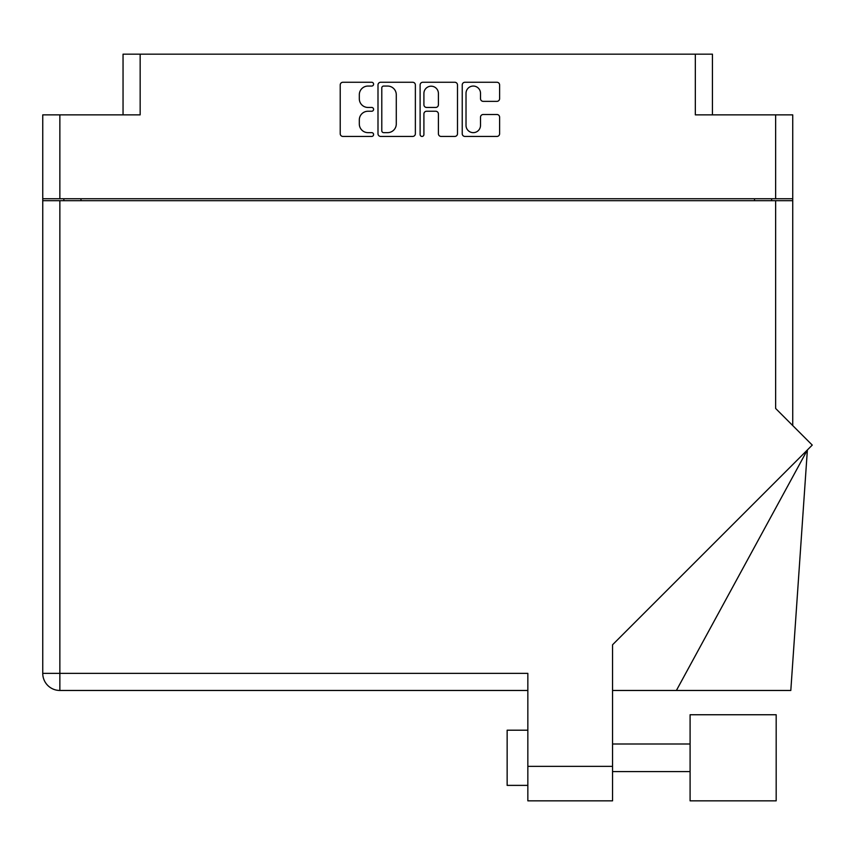 <?xml version="1.0" encoding="UTF-8"?>
<svg xmlns="http://www.w3.org/2000/svg" width="855" height="855" viewBox="0 0 855 855"><rect width="100%" height="100%" fill="white"/><g stroke="black" fill="none" stroke-linecap="round" stroke-linejoin="round"><path stroke-width="1.28" d="M466.018 125.396A7.246 7.246 0 0 0 473.264 132.643A7.246 7.246 0 0 0 480.51 125.396L480.51 117.199A2.704 2.704 0 0 1 483.225 114.495L496.905 114.495A2.704 2.704 0 0 1 499.609 117.199L499.609 133.722A2.704 2.704 0 0 1 496.905 136.437L464.938 136.437A2.704 2.704 0 0 1 462.234 133.722L462.234 84.976A2.704 2.704 0 0 1 464.938 82.262L496.905 82.262A2.704 2.704 0 0 1 499.609 84.976L499.609 98.646A2.704 2.704 0 0 1 496.905 101.36L483.225 101.36A2.704 2.704 0 0 1 480.51 98.646L480.51 93.302A7.246 7.246 0 0 0 473.264 86.056A7.246 7.246 0 0 0 466.018 93.302L466.018 125.396M422.007 136.437A1.892 1.892 0 0 0 423.909 134.534L423.909 113.95A2.704 2.704 0 0 1 426.613 111.246L435.687 111.246A2.704 2.704 0 0 1 438.401 113.95L438.401 133.722A2.704 2.704 0 0 0 441.105 136.437L454.785 136.437A2.704 2.704 0 0 0 457.489 133.722L457.489 84.976A2.704 2.704 0 0 0 454.785 82.262L422.819 82.262A2.704 2.704 0 0 0 420.115 84.976L420.115 134.534A1.892 1.892 0 0 0 422.007 136.437M123.045 114.869L123.045 54.164L140.156 54.164L140.156 114.869L59.861 114.869L59.861 198.755L42.75 198.755L42.75 114.869L59.861 114.869M775.635 114.869L792.735 114.869L792.735 198.755L775.635 198.755L775.635 114.869L695.329 114.869L695.329 54.164L712.439 54.164L712.439 114.869M42.75 198.755L42.75 200.679L792.735 200.679L792.735 425.566M415.37 133.722L415.37 84.976A2.704 2.704 0 0 0 412.666 82.262L380.71 82.262A2.704 2.704 0 0 0 377.996 84.976L377.996 133.722A2.704 2.704 0 0 0 380.71 136.437L412.666 136.437A2.704 2.704 0 0 0 415.37 133.722M367.981 86.056L371.701 86.056A1.892 1.892 0 0 0 373.592 84.164A1.892 1.892 0 0 0 371.701 82.262L342.919 82.262A2.704 2.704 0 0 0 340.215 84.976L340.215 133.722A2.704 2.704 0 0 0 342.919 136.437L371.701 136.437A1.892 1.892 0 0 0 373.592 134.534A1.892 1.892 0 0 0 371.701 132.643L367.981 132.643A8.668 8.668 0 0 1 359.314 123.975L359.314 119.914A8.668 8.668 0 0 1 367.981 111.246L371.701 111.246A1.892 1.892 0 0 0 373.592 109.344A1.892 1.892 0 0 0 371.701 107.452L367.981 107.452A8.668 8.668 0 0 1 359.314 98.785L359.314 94.723A8.668 8.668 0 0 1 367.981 86.056M695.329 54.164L140.156 54.164M775.635 198.755L59.861 198.755M792.735 198.755L792.735 200.679M63.858 200.679L63.858 198.755L63.858 200.679M383.681 86.056A1.892 1.892 0 0 0 381.79 87.947L381.79 130.74A1.892 1.892 0 0 0 383.681 132.643L387.614 132.643A8.668 8.668 0 0 0 396.282 123.975L396.282 94.723A8.668 8.668 0 0 0 387.614 86.056L383.681 86.056M438.401 93.441A7.246 7.246 0 0 0 431.155 86.195A7.246 7.246 0 0 0 423.909 93.441L423.909 104.748A2.704 2.704 0 0 0 426.613 107.452L435.687 107.452A2.704 2.704 0 0 0 438.401 104.748L438.401 93.441M771.627 198.755L771.627 200.679M690.092 714.748L690.092 800.836L776.18 800.836L776.18 714.748L690.092 714.748M527.845 785.382L507.143 785.382L507.143 730.202L527.845 730.202M775.635 200.679L775.635 408.466L812.25 445.081L612.554 644.777L612.554 800.836L527.845 800.836L527.845 673.355L59.861 673.355L59.861 200.679M527.845 690.466L59.861 690.466A17.111 17.111 0 0 1 42.75 673.355L42.75 200.679M676.391 690.466L807.377 449.954L790.811 690.466L612.554 690.466M80.969 198.755L80.969 200.679M754.527 200.679L754.527 198.755M527.845 766.347L612.554 766.347M59.861 690.466L59.861 673.355L42.75 673.355A17.111 17.111 0 0 0 59.861 690.466M690.092 771.595L612.554 771.595M690.092 744L612.554 744"/></g></svg>
